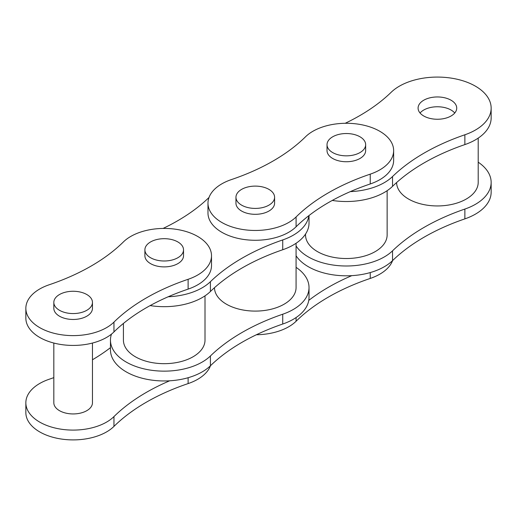 <?xml version="1.0" encoding="UTF-8"?>
<svg xmlns="http://www.w3.org/2000/svg" width="517" height="517" viewBox="0 0 517 517"><rect width="100%" height="100%" fill="white"/><g stroke="black" fill="none" stroke-linecap="round" stroke-linejoin="round"><path stroke-width="0.78" d="M296.073 255.766A53.749 31.033 0 0 0 341.659 275.69A53.749 31.033 0 0 0 392.539 260.633A207.44 119.763 180 0 1 464.867 218.878A53.749 31.033 0 0 0 491.15 192.208L491.15 182.391A53.749 31.033 0 0 0 478.206 162.189M296.073 245.95A53.749 31.033 0 0 0 341.659 265.88A53.749 31.033 0 0 0 392.539 250.823A207.44 119.763 180 0 1 464.867 209.062A53.749 31.033 0 0 0 491.15 182.391M241.613 205.146A19.316 11.154 0 0 0 262.668 207.563A19.316 11.154 0 0 0 274.592 197.261A19.316 11.154 0 0 0 268.937 189.377A19.316 11.154 0 0 0 247.882 186.96A19.316 11.154 0 0 0 235.959 197.261A19.316 11.154 0 0 0 241.613 205.146M235.959 197.261L235.959 203.162A19.316 11.154 0 0 0 241.613 211.046A19.316 11.154 0 0 0 262.668 213.463A19.316 11.154 0 0 0 274.592 203.162L274.592 197.261M59.487 310.297A19.316 11.154 0 0 0 80.542 312.714A19.316 11.154 0 0 0 92.465 302.413A19.316 11.154 0 0 0 86.804 294.528A19.316 11.154 0 0 0 65.756 292.111A19.316 11.154 0 0 0 53.826 302.413A19.316 11.154 0 0 0 59.487 310.297M92.465 302.413L92.465 308.313A19.316 11.154 180 0 1 80.542 318.614A19.316 11.154 180 0 1 59.487 316.197A19.316 11.154 180 0 1 53.826 308.313L53.826 302.413M150.55 257.724A19.316 11.154 0 0 0 171.605 260.141A19.316 11.154 0 0 0 183.529 249.834A19.316 11.154 0 0 0 177.867 241.95A19.316 11.154 0 0 0 156.819 239.533A19.316 11.154 0 0 0 144.896 249.834A19.316 11.154 0 0 0 150.55 257.724M183.529 249.834L183.529 255.734A19.316 11.154 180 0 1 171.605 266.042A19.316 11.154 180 0 1 150.55 263.625A19.316 11.154 180 0 1 144.896 255.734L144.896 249.834M39.706 327.623A47.299 27.304 0 0 0 113.96 322.11A207.44 119.763 180 0 1 188.117 279.296A47.299 27.304 0 0 0 211.505 255.734A47.299 27.304 0 0 0 176.594 229.38A47.299 27.304 0 0 0 123.401 241.937A207.44 119.763 180 0 1 49.244 284.751A47.299 27.304 0 0 0 25.85 308.313A47.299 27.304 0 0 0 39.706 327.623M25.85 308.313L25.85 318.123A47.299 27.304 0 0 0 39.706 337.433A47.299 27.304 0 0 0 113.96 331.927A207.44 119.763 180 0 1 188.117 289.113A47.299 27.304 0 0 0 211.505 265.551L211.505 255.734M123.414 323.448L123.414 340.115A40.798 23.556 0 0 0 135.364 356.775A40.798 23.556 0 0 0 179.826 361.881A40.798 23.556 0 0 0 205.01 340.115L205.01 295.847M111.478 334.124A53.749 31.033 0 0 0 110.464 340.115L110.464 349.931A53.749 31.033 0 0 0 149.969 379.853A53.749 31.033 0 0 0 210.413 365.784A207.44 119.763 180 0 1 282.734 324.03A53.749 31.033 0 0 0 309.024 297.353L309.024 287.542A53.749 31.033 0 0 0 296.073 267.341M110.464 340.115A53.749 31.033 0 0 0 149.969 370.036A53.749 31.033 0 0 0 210.413 355.974A207.44 119.763 180 0 1 282.734 314.213A53.749 31.033 0 0 0 309.024 287.542M53.826 377.63A207.44 119.763 180 0 1 49.244 379.226A47.299 27.304 0 0 0 25.85 402.788L25.85 412.598A47.299 27.304 0 0 0 39.706 431.908A47.299 27.304 0 0 0 113.96 426.402A207.44 119.763 180 0 1 188.117 383.588A47.299 27.304 0 0 0 210.464 365.739M25.85 402.788A47.299 27.304 0 0 0 39.706 422.098A47.299 27.304 0 0 0 113.96 416.586A207.44 119.763 180 0 1 169.666 380.803M53.826 343.049L53.826 402.788A19.316 11.154 0 0 0 59.487 410.672A19.316 11.154 0 0 0 80.542 413.089A19.316 11.154 0 0 0 92.465 402.788L92.465 343.049M332.683 152.573A19.316 11.154 0 0 0 353.731 154.99A19.316 11.154 0 0 0 365.655 144.689A19.316 11.154 0 0 0 360 136.798A19.316 11.154 0 0 0 338.945 134.381A19.316 11.154 0 0 0 327.022 144.689A19.316 11.154 0 0 0 332.683 152.573M327.022 144.689L327.022 150.583A19.316 11.154 0 0 0 332.683 158.473A19.316 11.154 0 0 0 353.731 160.89A19.316 11.154 0 0 0 365.655 150.583L365.655 144.689M221.832 222.472A47.299 27.304 0 0 0 296.086 216.959A207.44 119.763 180 0 1 370.243 174.145A47.299 27.304 0 0 0 393.637 150.583A47.299 27.304 0 0 0 358.72 124.229A47.299 27.304 0 0 0 305.528 136.785A207.44 119.763 180 0 1 231.37 179.599A47.299 27.304 0 0 0 207.976 203.162A47.299 27.304 0 0 0 221.832 222.472M207.976 203.162L207.976 212.978A47.299 27.304 0 0 0 221.832 232.282A47.299 27.304 0 0 0 296.086 226.776A207.44 119.763 180 0 1 370.243 183.962A47.299 27.304 0 0 0 393.637 160.399L393.637 150.583M396.604 182.559A40.798 23.556 0 0 0 408.553 199.045A40.798 23.556 0 0 0 453.015 204.15A40.798 23.556 0 0 0 478.206 182.391L478.206 138.117M214.477 287.71A40.798 23.556 0 0 0 226.427 304.196A40.798 23.556 0 0 0 270.889 309.302A40.798 23.556 0 0 0 296.073 287.542L296.073 243.268M454.753 113.01A19.316 11.154 0 0 0 451.063 110.031A19.316 11.154 0 0 0 420.056 113.01M451.063 100.22A19.316 11.154 0 0 0 430.008 97.803A19.316 11.154 0 0 0 418.085 108.105A19.316 11.154 0 0 0 423.746 115.989A19.316 11.154 0 0 0 444.794 118.406A19.316 11.154 0 0 0 456.724 108.105A19.316 11.154 0 0 0 451.063 100.22M350.319 191.626A53.749 31.033 0 0 0 392.539 176.536A207.44 119.763 180 0 1 464.867 134.775A53.749 31.033 0 0 0 491.15 108.105A53.749 31.033 0 0 0 475.407 86.165A53.749 31.033 0 0 0 391.201 92.252A207.44 119.763 180 0 1 345.214 123.285M387.136 190.695L387.136 234.964A40.798 23.556 180 0 1 361.952 256.729A40.798 23.556 180 0 1 317.49 251.624A40.798 23.556 180 0 1 305.541 234.964L305.541 234.052M332.269 200.441A53.749 31.033 0 0 0 392.539 186.346A207.44 119.763 180 0 1 464.867 144.592A53.749 31.033 0 0 0 491.15 117.921L491.15 108.105M256.4 334.751A47.299 27.304 0 0 0 296.086 321.251A207.44 119.763 180 0 1 370.243 278.437A47.299 27.304 0 0 0 392.59 260.587M308.765 300.39A207.44 119.763 180 0 1 351.793 275.651M110.464 347.657A207.44 119.763 180 0 1 92.465 359.761M168.187 296.777A53.749 31.033 0 0 0 210.413 281.687A207.44 119.763 180 0 1 282.734 239.927A53.749 31.033 0 0 0 308.862 215.654M209.023 197.449A207.44 119.763 180 0 1 163.088 228.436M150.143 305.592A53.749 31.033 0 0 0 210.413 291.498A207.44 119.763 180 0 1 282.734 249.743A53.749 31.033 0 0 0 309.024 223.073L309.024 215.531M464.867 218.878L464.867 209.062M113.96 322.11L113.96 331.927M282.734 324.03L282.734 314.213M296.086 216.959L296.086 226.776M392.539 176.536L392.539 186.346M464.867 134.775L464.867 144.592M370.243 278.437L370.243 272.575M296.086 321.251L296.086 317.548M370.243 174.145L370.243 183.962M188.117 383.588L188.117 377.72M113.96 426.402L113.96 416.586M210.413 365.784L210.413 355.974M210.413 281.687L210.413 291.498M282.734 239.927L282.734 249.743M188.117 279.296L188.117 289.113M392.539 260.633L392.539 250.823"/></g></svg>
